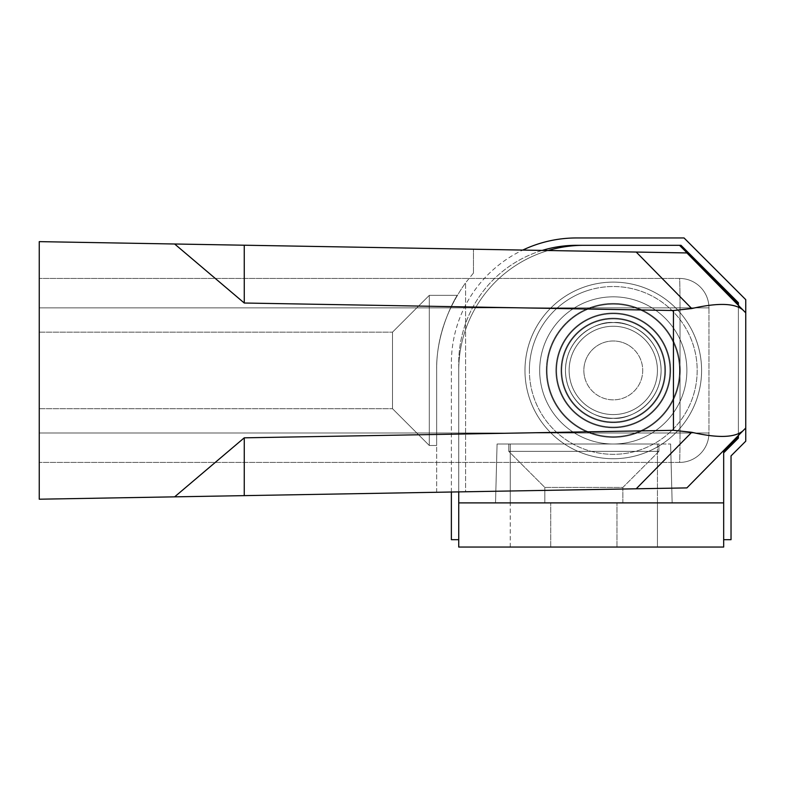 <?xml version="1.0" encoding="UTF-8"?>
<svg xmlns="http://www.w3.org/2000/svg" width="785" height="785" viewBox="0 0 785 785"><rect width="100%" height="100%" fill="white"/><g stroke="black" fill="none" stroke-linecap="round" stroke-linejoin="round"><path stroke-width="0.59" stroke-dasharray="3.92 2.94" d="M39.25 408.691L392.5 408.691L39.25 408.691L392.5 408.691L392.5 332.153L39.25 332.153L39.25 408.691L39.25 332.153L39.25 408.691L39.25 332.153L39.25 408.691L39.25 332.153L392.5 332.153L429.297 295.356L457.233 295.356C457.213 295.023 435.861 329.337 436.656 370.422C436.382 339.67 446.027 310.458 465.584 282.796C446.027 310.458 436.382 339.67 436.656 370.422C435.852 329.376 457.262 294.885 457.233 295.356C457.213 295.023 435.861 329.337 436.656 370.422C435.852 329.376 457.262 294.885 457.233 295.356C457.213 295.023 435.861 329.337 436.656 370.422C435.852 329.376 457.262 294.885 457.233 295.356L429.297 295.356L457.233 295.356M39.25 332.153L392.5 332.153L392.5 408.691L392.5 332.153L392.5 408.691L429.297 445.487L429.297 295.356L429.297 445.487L436.656 445.487L436.656 370.422L436.656 445.487L436.656 370.422L436.656 445.487L436.656 370.422L436.656 445.487L429.297 445.487L429.297 295.356L429.297 445.487L429.297 295.356L429.297 445.487L436.656 445.487M392.5 332.153L429.297 295.356L392.5 332.153L392.5 408.691L429.297 445.487L392.5 408.691L392.5 332.153M613.281 322.586C599.289 320.663 566.093 335.018 565.445 370.422C566.093 405.825 599.289 420.181 613.281 418.258C599.289 420.181 566.093 405.825 565.445 370.422C566.093 335.018 599.289 320.663 613.281 322.586C599.289 320.663 566.093 335.018 565.445 370.422C566.093 405.825 599.289 420.181 613.281 418.258C627.274 420.181 660.47 405.825 661.117 370.422C660.47 335.018 627.274 320.663 613.281 322.586C599.289 320.663 566.093 335.018 565.445 370.422C566.093 405.825 599.289 420.181 613.281 418.258C627.274 420.181 660.47 405.825 661.117 370.422C660.47 335.018 627.274 320.663 613.281 322.586C627.274 320.663 660.47 335.018 661.117 370.422C660.47 405.825 627.274 420.181 613.281 418.258C627.274 420.181 660.47 405.825 661.117 370.422C660.47 335.018 627.274 320.663 613.281 322.586M473.453 273.062L465.584 282.796L473.453 273.062L473.453 249.208L473.453 273.062M745.75 428.002L745.75 312.842L742.993 310.036C734.829 303.088 717.745 302.598 691.732 308.554L673.442 310.517L673.442 430.327L691.732 432.29L636.213 488.79L686.885 487.907L465.584 491.773L686.885 487.907L745.75 428.002L745.75 312.842L745.75 428.002L686.885 487.907L745.75 428.002L745.75 312.842L686.885 252.937L39.25 241.633L39.25 499.211L244.243 495.629L244.263 437.824L174.643 496.846M39.25 307.867L39.25 462.414L39.25 432.977L39.25 462.414L39.25 432.977L680.026 432.977A29.438 0.51 -90 0 1 679.516 462.414L39.25 462.414L679.516 462.414A29.438 0.51 -90 0 0 680.026 432.977A29.438 0.51 90 0 1 679.516 462.414A29.438 29.438 0 0 0 708.953 432.977A29.438 29.438 0 0 1 679.516 462.414A29.438 0.51 90 0 0 680.026 432.977L708.953 432.977A29.438 29.438 0 0 1 679.516 462.414A29.438 29.438 0 0 0 708.953 432.977L39.25 432.977L708.953 432.977L39.25 432.977L39.25 278.43L39.25 432.977L39.25 278.43L39.25 307.867L680.026 307.867A29.438 0.51 -90 0 0 679.516 278.43L39.25 278.43L679.516 278.43A29.438 0.51 -90 0 1 680.026 307.867A29.438 0.51 90 0 0 679.516 278.43A29.438 29.438 0 0 1 708.953 307.867L708.953 432.977A29.438 29.438 0 0 1 679.516 462.414A29.438 29.438 0 0 0 708.953 432.977L708.953 307.867A29.438 29.438 0 0 0 679.516 278.43A29.438 0.51 90 0 1 680.026 307.867L680.026 432.977L680.026 307.867L39.25 307.867L708.953 307.867A29.438 29.438 0 0 0 679.516 278.43A29.438 29.438 0 0 1 708.953 307.867L680.026 307.867L680.026 432.977L680.026 307.867L39.25 307.867M745.75 312.842L742.993 310.036M673.442 310.517L244.263 303.02L244.243 245.214M673.442 430.327L244.263 437.824M174.643 243.998L244.263 303.02M636.213 488.79L244.243 495.629M465.584 491.773L436.656 492.274L465.584 491.773L465.584 282.796L465.584 491.773M436.656 492.274L436.656 370.422L436.656 492.274M742.993 430.808C734.907 437.755 717.824 438.246 691.732 432.29M657.438 502.891L657.438 444.016L510.25 444.016L670.616 444.016L657.438 444.016L657.438 502.891L495.531 502.891L672.156 502.891L657.438 502.891L657.438 547.047L510.25 547.047L657.438 547.047L657.438 502.891L657.438 547.047L510.25 547.047L657.438 547.047M670.684 370.422A57.403 57.403 0 0 1 613.281 427.825A57.403 57.403 0 0 1 555.878 370.422A57.403 57.403 0 0 0 613.281 427.825A57.403 57.403 0 0 0 670.684 370.422A57.403 57.403 0 0 1 613.281 427.825A57.403 57.403 0 0 1 555.878 370.422A57.403 57.403 0 0 1 613.281 313.019A57.403 57.403 0 0 1 670.684 370.422A57.403 57.403 0 0 1 613.281 427.825A57.403 57.403 0 0 1 555.878 370.422A57.403 57.403 0 0 1 613.281 313.019A57.403 57.403 0 0 1 670.684 370.422A57.403 57.403 0 0 0 613.281 313.019A57.403 57.403 0 0 0 555.878 370.422A57.403 57.403 0 0 1 613.281 313.019A57.403 57.403 0 0 1 670.684 370.422M723.672 452.847L738.391 438.128L738.391 302.716L680.987 245.312L576.484 245.312A117.75 117.75 0 0 0 458.734 363.062L458.734 370.422A125.109 125.109 0 0 1 583.844 245.312L679.516 245.312L583.844 245.312L679.516 245.312L738.391 304.188L738.391 436.656L738.391 304.188L738.391 436.656L723.672 451.375L723.672 539.688L723.672 451.375L738.391 436.656L723.672 451.375L723.672 502.891L458.734 502.891L458.734 370.422A125.109 125.109 0 0 1 583.844 245.312A125.109 125.109 0 0 0 458.734 370.422A125.109 125.109 0 0 1 548.136 250.513M679.516 245.312L738.391 304.188L679.516 245.312L583.844 245.312M458.734 547.047L723.672 547.047L723.672 502.891L458.734 502.891L458.734 370.422L458.734 547.047M738.391 436.656L738.391 304.188M458.734 502.891L723.672 502.891M451.375 492.018L451.375 363.062A125.109 125.109 0 0 1 576.484 237.953L684.039 237.953L745.75 299.664L745.75 441.18L731.031 455.899L731.031 539.688L723.672 539.688M738.391 435.489L738.391 305.355M542.209 250.415A117.75 117.75 0 0 0 458.734 363.062L458.734 491.891M458.734 539.688L451.375 539.688L451.375 363.062A125.109 125.109 0 0 1 522.771 250.072M544.839 502.891L544.839 487.436L544.839 502.891L622.848 502.891L544.839 502.891L622.848 502.891L544.839 502.891L622.848 502.891L544.839 502.891L544.839 487.436L508.778 451.375L658.909 451.375L658.909 444.016L508.778 444.016L658.909 444.016L508.778 444.016L658.909 444.016L508.778 444.016L658.909 444.016L658.909 451.375L658.909 444.016M622.848 502.891L622.848 487.436L658.909 451.375L508.778 451.375L544.839 487.436L622.848 487.436L544.839 487.436L622.848 487.436L622.848 502.891L622.848 487.436L544.839 487.436L622.848 487.436L544.839 487.436L508.778 451.375L508.778 444.016L508.778 451.375L658.909 451.375L508.778 451.375L508.778 444.016M622.848 487.436L658.909 451.375L508.778 451.375L658.909 451.375L622.848 487.436M670.616 444.016L672.156 502.891L670.616 444.016M497.072 444.016L495.531 502.891L497.072 444.016L510.25 444.016L497.072 444.016M629.629 345.94A29.438 29.438 0 0 1 637.763 386.769A29.438 29.438 0 0 1 596.934 394.904A29.438 29.438 0 0 1 588.799 354.074A29.438 29.438 0 0 1 629.629 345.94A29.438 29.438 0 0 1 637.763 386.769A29.438 29.438 0 0 1 596.934 394.904A29.438 29.438 0 0 1 588.799 354.074A29.438 29.438 0 0 1 629.629 345.94A29.438 29.438 0 0 1 637.763 386.769A29.438 29.438 0 0 1 596.934 394.904A29.438 29.438 0 0 1 588.799 354.074A29.438 29.438 0 0 1 629.629 345.94M637.803 333.703A44.156 44.156 0 0 1 650 394.943A44.156 44.156 0 0 1 588.76 407.14A44.156 44.156 0 0 1 576.563 345.9A44.156 44.156 0 0 1 637.803 333.703A44.156 44.156 0 0 1 650 394.943A44.156 44.156 0 0 1 588.76 407.14A44.156 44.156 0 0 1 576.563 345.9A44.156 44.156 0 0 1 637.803 333.703M650.068 315.344A66.234 66.234 0 0 1 668.359 407.209A66.234 66.234 0 0 1 576.494 425.499A66.234 66.234 0 0 1 558.204 333.635A66.234 66.234 0 0 1 650.068 315.344A66.234 66.234 0 0 1 668.359 407.209A66.234 66.234 0 0 1 576.494 425.499A66.234 66.234 0 0 1 558.204 333.635A66.234 66.234 0 0 1 650.068 315.344M639.844 330.642A47.836 47.836 0 0 1 653.061 396.984A47.836 47.836 0 0 1 586.719 410.202A47.836 47.836 0 0 1 573.501 343.859A47.836 47.836 0 0 1 639.844 330.642A47.836 47.836 0 0 1 653.061 396.984A47.836 47.836 0 0 1 586.719 410.202A47.836 47.836 0 0 1 573.501 343.859A47.836 47.836 0 0 1 639.844 330.642M641.894 327.58A51.516 51.516 0 0 1 656.123 399.035A51.516 51.516 0 0 1 584.668 413.263A51.516 51.516 0 0 1 570.44 341.809A51.516 51.516 0 0 1 641.894 327.58A51.516 51.516 0 0 1 656.123 399.035A51.516 51.516 0 0 1 584.668 413.263A51.516 51.516 0 0 1 570.44 341.809A51.516 51.516 0 0 1 641.894 327.58M595.432 322.095A51.516 51.516 0 0 0 564.955 388.271A51.516 51.516 0 0 0 631.13 418.748A51.516 51.516 0 0 0 661.608 352.573A51.516 51.516 0 0 0 595.432 322.095A51.516 51.516 0 0 0 564.955 388.271A51.516 51.516 0 0 0 631.13 418.748A51.516 51.516 0 0 0 661.608 352.573A51.516 51.516 0 0 0 595.432 322.095M643.877 453.259A88.312 88.312 0 0 0 696.118 339.826A88.312 88.312 0 0 0 582.686 287.585A88.312 88.312 0 0 0 530.444 401.017A88.312 88.312 0 0 0 643.877 453.259A88.312 88.312 0 0 0 696.118 339.826A88.312 88.312 0 0 0 582.686 287.585A88.312 88.312 0 0 0 530.444 401.017A88.312 88.312 0 0 0 643.877 453.259M669.948 370.893A56.667 56.667 0 0 0 613.752 313.755A56.667 56.667 0 0 0 556.614 369.951A56.667 56.667 0 0 0 612.81 427.089A56.667 56.667 0 0 0 669.948 370.893A56.667 56.667 0 0 0 613.752 313.755A56.667 56.667 0 0 0 556.614 369.951A56.667 56.667 0 0 0 612.81 427.089A56.667 56.667 0 0 0 669.948 370.893A56.667 56.667 0 0 0 613.752 313.755A56.667 56.667 0 0 0 556.614 369.951M539.688 369.813A73.594 73.594 0 0 0 612.673 444.016A73.594 73.594 0 0 0 686.875 371.03A73.594 73.594 0 0 0 613.89 296.828A73.594 73.594 0 0 0 539.688 369.813A73.594 73.594 0 0 0 612.673 444.016A73.594 73.594 0 0 0 686.875 371.03A73.594 73.594 0 0 0 613.89 296.828A73.594 73.594 0 0 0 539.688 369.813M529.384 369.735A83.897 83.897 0 0 0 612.594 454.319A83.897 83.897 0 0 0 697.178 371.109A83.897 83.897 0 0 0 613.968 286.525A83.897 83.897 0 0 0 529.384 369.735M701.594 371.148A88.312 88.312 0 0 0 614.007 282.109A88.312 88.312 0 0 0 524.969 369.696A88.312 88.312 0 0 0 612.555 458.734A88.312 88.312 0 0 0 701.594 371.148M665.533 370.854A52.252 52.252 0 0 0 613.713 318.17A52.252 52.252 0 0 0 561.03 369.99A52.252 52.252 0 0 0 612.849 422.673A52.252 52.252 0 0 0 665.533 370.854A52.252 52.252 0 0 0 613.713 318.17A52.252 52.252 0 0 0 561.03 369.99A52.252 52.252 0 0 0 612.849 422.673A52.252 52.252 0 0 0 665.533 370.854A52.252 52.252 0 0 1 612.849 422.673A52.252 52.252 0 0 1 561.03 369.99M630.09 424.538A56.667 56.667 0 0 1 559.165 387.231A56.667 56.667 0 0 1 596.472 316.306A56.667 56.667 0 0 1 667.397 353.613A56.667 56.667 0 0 1 630.09 424.538A56.667 56.667 0 0 1 559.165 387.231A56.667 56.667 0 0 1 596.472 316.306A56.667 56.667 0 0 1 667.397 353.613A56.667 56.667 0 0 1 630.09 424.538A56.667 56.667 0 0 1 559.165 387.231A56.667 56.667 0 0 1 596.472 316.306M591.458 300.135A73.594 73.594 0 0 1 683.568 348.599A73.594 73.594 0 0 1 635.104 440.709A73.594 73.594 0 0 1 542.994 392.245A73.594 73.594 0 0 1 591.458 300.135A73.594 73.594 0 0 1 683.568 348.599A73.594 73.594 0 0 1 635.104 440.709A73.594 73.594 0 0 1 542.994 392.245A73.594 73.594 0 0 1 591.458 300.135M588.397 290.303A83.897 83.897 0 0 1 693.4 345.537A83.897 83.897 0 0 1 638.166 450.541A83.897 83.897 0 0 1 533.162 395.306A83.897 83.897 0 0 1 588.397 290.303M639.471 454.76A88.312 88.312 0 0 1 528.943 396.611A88.312 88.312 0 0 1 587.092 286.083A88.312 88.312 0 0 1 697.62 344.232A88.312 88.312 0 0 1 639.471 454.76M628.775 420.318A52.252 52.252 0 0 1 563.385 385.916A52.252 52.252 0 0 1 597.787 320.525A52.252 52.252 0 0 1 663.178 354.928A52.252 52.252 0 0 1 628.775 420.318A52.252 52.252 0 0 1 563.385 385.916A52.252 52.252 0 0 1 597.787 320.525A52.252 52.252 0 0 1 663.178 354.928A52.252 52.252 0 0 1 628.775 420.318A52.252 52.252 0 0 0 663.178 354.928A52.252 52.252 0 0 0 597.787 320.525M571.912 401.115A51.516 51.516 0 0 1 582.588 329.052A51.516 51.516 0 0 1 654.651 339.728A51.516 51.516 0 0 1 643.975 411.791A51.516 51.516 0 0 1 571.912 401.115A51.516 51.516 0 0 1 582.588 329.052A51.516 51.516 0 0 1 654.651 339.728A51.516 51.516 0 0 1 643.975 411.791A51.516 51.516 0 0 1 571.912 401.115M684.206 317.807A88.312 88.312 0 0 1 665.896 441.347A88.312 88.312 0 0 1 542.356 423.036A88.312 88.312 0 0 1 560.667 299.497A88.312 88.312 0 0 1 684.206 317.807A88.312 88.312 0 0 1 665.896 441.347A88.312 88.312 0 0 1 542.356 423.036A88.312 88.312 0 0 1 560.667 299.497A88.312 88.312 0 0 1 684.206 317.807M584.756 377.683A29.438 29.438 0 0 0 620.542 398.947A29.438 29.438 0 0 0 641.806 363.161A29.438 29.438 0 0 0 606.02 341.897A29.438 29.438 0 0 0 584.756 377.683A29.438 29.438 0 0 0 620.542 398.947A29.438 29.438 0 0 0 641.806 363.161A29.438 29.438 0 0 0 606.02 341.897A29.438 29.438 0 0 0 584.756 377.683A29.438 29.438 0 0 0 620.542 398.947A29.438 29.438 0 0 0 641.806 363.161A29.438 29.438 0 0 0 606.02 341.897A29.438 29.438 0 0 0 584.756 377.683M570.489 381.324A44.156 44.156 0 0 0 624.183 413.214A44.156 44.156 0 0 0 656.074 359.52A44.156 44.156 0 0 0 602.38 327.63A44.156 44.156 0 0 0 570.489 381.324A44.156 44.156 0 0 0 624.183 413.214A44.156 44.156 0 0 0 656.074 359.52A44.156 44.156 0 0 0 602.38 327.63A44.156 44.156 0 0 0 570.489 381.324M549.098 386.769A66.234 66.234 0 0 0 629.629 434.605A66.234 66.234 0 0 0 677.465 354.074A66.234 66.234 0 0 0 596.934 306.238A66.234 66.234 0 0 0 549.098 386.769A66.234 66.234 0 0 0 629.629 434.605A66.234 66.234 0 0 0 677.465 354.074A66.234 66.234 0 0 0 596.934 306.238A66.234 66.234 0 0 0 549.098 386.769M566.927 382.226A47.836 47.836 0 0 0 625.086 416.776A47.836 47.836 0 0 0 659.635 358.617A47.836 47.836 0 0 0 601.477 324.068A47.836 47.836 0 0 0 566.927 382.226A47.836 47.836 0 0 0 625.086 416.776A47.836 47.836 0 0 0 659.635 358.617A47.836 47.836 0 0 0 601.477 324.068A47.836 47.836 0 0 0 566.927 382.226M563.355 383.139A51.516 51.516 0 0 0 625.998 420.348A51.516 51.516 0 0 0 663.207 357.705A51.516 51.516 0 0 0 600.564 320.496A51.516 51.516 0 0 0 563.355 383.139A51.516 51.516 0 0 0 625.998 420.348A51.516 51.516 0 0 0 663.207 357.705A51.516 51.516 0 0 0 600.564 320.496A51.516 51.516 0 0 0 563.355 383.139M708.953 307.867L680.026 307.867L708.953 307.867A29.438 29.438 0 0 0 679.516 278.43A29.438 29.438 0 0 1 708.953 307.867M636.213 252.054L691.732 308.554M616.961 547.047L616.961 502.891L616.961 547.047M550.727 547.047L550.727 502.891L550.727 547.047M510.25 444.016L510.25 502.891L510.25 444.016M546.311 369.872A66.97 66.97 0 0 0 612.732 437.392A66.97 66.97 0 0 0 680.252 370.971A66.97 66.97 0 0 0 613.831 303.452A66.97 66.97 0 0 0 546.311 369.872A66.97 66.97 0 0 0 612.732 437.392A66.97 66.97 0 0 0 680.252 370.971A66.97 66.97 0 0 0 613.831 303.452A66.97 66.97 0 0 0 546.311 369.872M593.421 306.464A66.97 66.97 0 0 1 677.239 350.561A66.97 66.97 0 0 1 633.142 434.38A66.97 66.97 0 0 1 549.323 390.282A66.97 66.97 0 0 1 593.421 306.464A66.97 66.97 0 0 1 677.239 350.561A66.97 66.97 0 0 1 633.142 434.38A66.97 66.97 0 0 1 549.323 390.282A66.97 66.97 0 0 1 593.421 306.464M510.25 547.047L510.25 502.891"/><path stroke-width="1.18" d="M636.213 488.79L691.732 432.29L673.442 430.327L673.442 310.517L691.732 308.554L636.213 252.054L686.885 252.937L745.75 312.842L745.75 428.002L686.885 487.907L39.25 499.211L39.25 241.633L244.243 245.214L244.263 303.02L174.643 243.998M673.442 430.327L244.263 437.824L244.243 495.629M673.442 310.517L244.263 303.02M174.643 496.846L244.263 437.824M636.213 252.054L244.243 245.214M691.732 432.29C717.745 438.246 734.829 437.755 742.993 430.808M691.732 308.554C717.824 302.598 734.907 303.088 742.993 310.036M738.391 436.656L723.672 451.375L723.672 452.847L738.391 438.128L738.391 435.489M679.516 245.312L738.391 304.188M548.136 250.513A125.109 125.109 0 0 1 583.844 245.312M745.75 428.002L745.75 441.18L731.031 455.899L731.031 539.688L723.672 539.688L723.672 547.047L458.734 547.047L458.734 539.688L451.375 539.688L451.375 492.018M723.672 539.688L723.672 452.847M738.391 305.355L738.391 302.716L680.987 245.312L576.484 245.312A117.75 117.75 0 0 0 542.209 250.415M458.734 491.891L458.734 539.688M522.771 250.072A125.109 125.109 0 0 1 576.484 237.953L684.039 237.953L745.75 299.664L745.75 312.842M458.734 502.891L723.672 502.891"/></g></svg>
